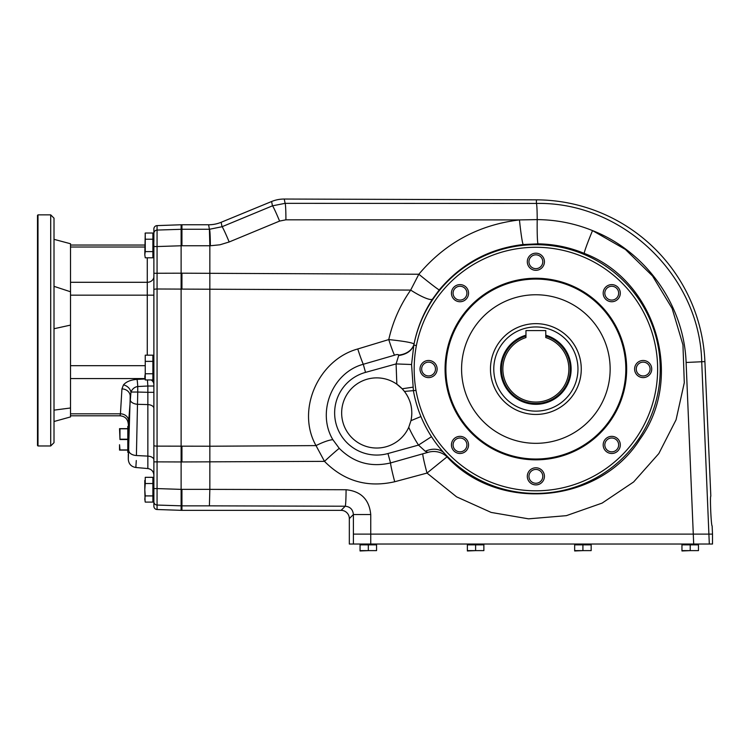 <?xml version="1.0" encoding="UTF-8"?>
<svg xmlns="http://www.w3.org/2000/svg" width="750" height="750" viewBox="0 0 750 750"><rect width="100%" height="100%" fill="white"/><g stroke="black" fill="none" stroke-linecap="round" stroke-linejoin="round"><path stroke-width="1.12" d="M181.941 510.356L341.091 510.356L345.216 506.222C350.194 506.737 352.922 509.513 353.391 514.538L370.744 514.538L370.744 534.122L353.4 534.122L712.5 534.122L712.134 525.872C711.169 526.584 709.8 495.441 710.831 496.153L704.906 361.603A169.2 169.2 0 0 0 536.409 199.847L284.259 199.041A33.066 33.019 78.9 0 0 271.603 201.516L221.156 222.291L222.028 226.734L209.494 229.266A16.509 0.863 89.8 0 1 210.356 245.756L209.841 245.756L209.409 229.266L181.941 229.266L181.941 245.756L209.841 245.756L209.841 489.366L181.941 489.366L181.941 510.356L157.069 509.513A3.309 3.3 90 0 1 153.881 506.213L153.881 245.4M181.941 245.747L157.069 246.544L157.069 230.072A3.3 3.3 180 0 0 153.881 233.362L153.881 228.909A3.309 3.3 90 0 1 157.069 225.609L181.116 224.766L181.116 461.953L157.069 461.869L157.069 488.578L181.116 489.375L181.116 461.953L324.488 461.363L316.022 445.603C295.988 410.166 318.234 359.775 357.759 348.975L388.762 339.581C392.812 321.637 400.125 305.138 410.681 290.081L418.837 274.237A24.759 0.816 39.2 0 0 439.256 289.903L432.469 299.156C423.469 312.863 417.328 327.816 414.037 344.006L414.028 344.072A124.369 124.369 0 0 0 413.831 345.084L411.562 364.509L413.428 390.863A124.369 124.369 0 0 0 431.494 436.678L418.509 445.087A139.838 139.838 0 0 1 408.741 427.312A35.081 35.081 0 0 1 360.403 444A35.081 35.081 0 0 1 346.781 394.697A35.081 35.081 0 0 1 396.844 384.206L396.094 363.928L398.822 355.069C398.203 354.3 396.759 354.356 394.5 355.219L363.281 364.275C332.25 372.562 316.453 412.369 332.897 439.734L339.272 448.369C353.616 462.684 370.706 467.541 390.553 462.938L387.956 453.534A42.094 42.094 0 0 1 336.159 424.172A42.094 42.094 0 0 1 365.522 372.384L396.094 363.928L411.562 364.509M181.116 510.356L181.116 489.375L181.941 489.375M432.469 299.156A24.759 4.697 33.5 0 1 410.681 290.081L157.069 288.994A3.3 0.628 180 0 0 153.881 289.622M181.941 288.9L181.941 273.188L157.069 273.253L157.069 446.128L209.841 446.222M181.941 505.847L157.069 505.05L157.069 488.578L153.881 488.578M136.294 460.528L135.834 467.503C131.203 466.706 128.691 463.959 128.297 459.281L128.297 454.228C128.963 454.941 128.963 423.797 128.297 424.509L128.297 424.059C127.8 419.044 125.044 416.288 120.037 415.8L70.519 415.8M153.881 241.303L153.881 233.362M153.881 365.681L153.881 384.581A6.6 5.719 0 0 0 151.153 379.95M128.297 459.281L130.134 399.591A8.25 4.744 -178.6 0 0 137.662 404.306L147.853 404.587L147.853 392.325L137.747 392.044L136.406 455.531L147.853 456.112L147.853 404.587A6.6 3.788 0 0 1 153.881 408.356L153.881 459.881A6.6 3.788 0 0 0 147.853 456.112L147.853 468.553C151.556 469.2 153.562 471.394 153.881 475.134M147.853 468.553L135.834 467.503L135.994 466.716M130.134 399.591L130.191 396.056A8.25 7.144 3.5 0 0 121.941 388.903L123.459 384.9A8.25 6.638 38.5 0 1 130.959 392.044C132.375 388.809 134.634 386.972 137.747 386.531L137.747 392.044L130.959 392.044L128.681 420.956A8.25 7.144 3.5 0 0 120.441 413.812L120.037 415.8M147.422 379.95L147.853 386.016L137.747 386.531A8.25 0.722 87.1 0 0 137.025 379.378C130.8 379.828 126.281 381.666 123.459 384.9M153.881 386.016L147.853 386.016L147.853 392.325L153.881 392.325M157.069 225.609L157.069 230.072L181.941 229.275L181.941 224.766L181.116 224.766M128.625 450.834L128.625 427.913M119.962 439.2L119.962 428.644L127.8 428.644L119.541 428.644L119.962 439.2L127.8 439.2M119.962 449.934L127.8 450.103L119.541 450.103L119.541 444.731L119.962 449.934L127.8 449.934M128.625 453.122L127.8 452.297L127.8 426.441L128.503 425.738M152.888 251.597L145.247 251.597L144.797 254.7L145.247 257.794L144.797 254.7L145.247 257.794L152.888 257.794L152.888 233.016L145.247 233.016L145.247 239.213L152.888 239.213M145.097 233.634L145.247 233.016L145.097 233.634M145.247 251.597L145.247 239.213M145.247 233.016L144.797 254.7M152.888 495.909L145.247 495.909L144.797 499.012L145.247 502.106L152.888 502.106L152.888 477.328L145.247 477.328L145.247 483.525L152.888 483.525M145.247 495.909L144.797 489.722L145.097 501.487M144.797 480.422L144.797 489.722L145.247 483.525M152.888 373.753L145.247 373.753L144.797 376.856L145.247 379.95L152.888 379.95L152.888 355.172L145.247 355.172L145.247 361.369L152.888 361.369M145.247 373.753L145.247 361.369M145.247 355.172L145.247 379.95M420.928 416.55L410.963 420.666L408.741 427.312M606.853 298.059A6.909 6.909 0 0 0 616.631 298.059A6.909 6.909 0 0 0 616.631 288.281A6.909 6.909 0 0 0 606.853 288.281A6.909 6.909 0 0 0 606.853 298.059M617.794 299.231A8.569 8.569 0 0 1 603.469 295.387A8.569 8.569 0 0 1 613.959 284.906A8.569 8.569 0 0 1 617.794 299.231M636.253 369.047A6.909 6.909 0 0 0 643.172 375.956A6.909 6.909 0 0 0 650.081 369.047A6.909 6.909 0 0 0 643.172 362.137A6.909 6.909 0 0 0 636.253 369.047M643.172 377.606A8.569 8.569 0 0 1 635.747 364.762A8.569 8.569 0 0 1 650.588 364.762A8.569 8.569 0 0 1 643.172 377.606M606.853 440.034A6.909 6.909 0 0 0 606.853 449.812A6.909 6.909 0 0 0 616.631 449.812A6.909 6.909 0 0 0 616.631 440.034A6.909 6.909 0 0 0 606.853 440.034M605.681 450.975A8.569 8.569 0 0 1 609.525 436.65A8.569 8.569 0 0 1 620.016 447.131A8.569 8.569 0 0 1 605.681 450.975M535.866 469.434A6.909 6.909 0 0 0 528.956 476.344A6.909 6.909 0 0 0 535.866 483.263A6.909 6.909 0 0 0 542.784 476.344A6.909 6.909 0 0 0 535.866 469.434M527.306 476.344A8.569 8.569 0 0 1 540.15 468.928A8.569 8.569 0 0 1 540.15 483.759A8.569 8.569 0 0 1 527.306 476.344M464.887 440.034A6.909 6.909 0 0 0 455.109 440.034A6.909 6.909 0 0 0 455.109 449.812A6.909 6.909 0 0 0 464.887 449.812A6.909 6.909 0 0 0 464.887 440.034M453.938 438.863A8.569 8.569 0 0 1 468.272 442.706A8.569 8.569 0 0 1 457.781 453.188A8.569 8.569 0 0 1 453.938 438.863M435.478 369.047A6.909 6.909 0 0 0 428.569 362.137A6.909 6.909 0 0 0 421.65 369.047A6.909 6.909 0 0 0 428.569 375.956A6.909 6.909 0 0 0 435.478 369.047M428.569 360.478A8.569 8.569 0 0 1 435.984 373.331A8.569 8.569 0 0 1 421.153 373.331A8.569 8.569 0 0 1 428.569 360.478M464.887 298.059A6.909 6.909 0 0 0 464.887 288.281A6.909 6.909 0 0 0 455.109 288.281A6.909 6.909 0 0 0 455.109 298.059A6.909 6.909 0 0 0 464.887 298.059M466.05 287.119A8.569 8.569 0 0 1 462.216 301.444A8.569 8.569 0 0 1 451.725 290.953A8.569 8.569 0 0 1 466.05 287.119M221.156 222.291A33.066 33.019 -101.2 0 1 208.603 224.766L181.941 224.766M181.941 273.188L418.837 274.237C445.247 242.925 478.781 224.822 519.45 219.919L537.206 219.609C556.406 219.778 574.847 223.434 592.528 230.597A24.759 1.2 -67.4 0 0 584.269 253.406C569.531 247.303 554.128 244.125 538.069 243.853L523.237 244.528C489.403 248.503 461.409 263.634 439.256 289.903M536.409 199.847L536.4 203.447C622.472 201.581 699.834 275.85 701.719 361.744L686.109 362.475C684.066 305.166 645.947 251.447 592.528 230.597L625.434 249.469L652.547 276L672.141 308.484L682.95 344.841L684.291 382.753L676.069 419.794L658.819 453.572L633.638 481.95L602.137 503.091L566.344 515.662L528.544 518.841L491.156 512.428L456.572 496.838L427.013 473.072L447.028 456.853C498.647 512.972 599.4 503.794 640.003 439.172C684.956 377.334 655.622 280.172 584.269 253.406M431.494 436.678A124.369 124.369 0 0 0 444.056 452.944L447.028 456.853A19.809 18.984 -34.6 0 0 427.875 452.381L390.553 462.938A19.809 1.003 -104.9 0 0 394.716 481.744C367.462 487.922 344.053 481.134 324.488 461.363A19.809 0.703 -42.8 0 1 339.272 448.369M341.091 510.356A8.278 8.25 -45 0 1 349.331 518.597L349.331 544.031L712.5 544.031L712.5 534.122M271.603 201.516L272.456 205.838L285.103 203.334A16.509 0.863 90 0 1 285.919 219.816L519.45 219.919A24.759 1.284 84.1 0 0 523.237 244.528M209.841 489.366L209.409 505.856L345.216 506.222A16.509 0.863 90.2 0 0 346.078 489.741L209.841 489.366M222.028 226.734A16.509 0.797 67.5 0 1 229.172 241.978L279.591 221.081A16.509 0.797 67.5 0 0 272.456 205.838L222.028 226.734M427.875 452.381L425.306 451.284A19.809 15.037 141.1 0 1 444.056 452.944A124.369 124.369 0 0 0 637.013 441.412A124.369 124.369 0 0 0 585.619 255.066A124.369 124.369 0 0 0 414.028 344.072A19.809 15.028 -171.9 0 1 398.803 355.106M394.5 355.219A19.809 1.406 72.5 0 1 388.762 339.581C403.688 341.137 412.116 342.609 414.037 344.006A19.809 15.084 -171.9 0 1 398.822 355.069M398.484 355.575C406.528 354.366 411.647 350.859 413.831 345.084L416.381 345.581A121.772 121.772 0 0 1 604.031 268.144A121.772 121.772 0 0 1 602.241 471.131A121.772 121.772 0 0 1 415.988 390.403L404.438 391.425C410.972 400.219 413.147 409.959 410.963 420.666A35.081 35.081 0 0 0 411.816 412.959M416.381 345.581C413.578 360.497 413.447 375.441 415.988 390.403M425.306 451.284L418.509 445.087L387.956 453.534M412.828 387.188L402.15 388.781L404.438 391.425M408.469 398.006A35.081 35.081 0 0 0 396.844 384.206L402.15 388.781M332.897 439.734A19.809 3.853 -27.2 0 0 316.022 445.603L209.841 446.231M422.803 454.106A19.809 1.003 -105.1 0 0 427.013 473.072L394.716 481.744M544.434 261.75A8.569 8.569 0 0 1 531.581 269.166A8.569 8.569 0 0 1 531.581 254.334A8.569 8.569 0 0 1 544.434 261.75M535.866 278.25A90.797 90.797 0 0 1 614.494 414.441A90.797 90.797 0 0 1 457.238 414.441A90.797 90.797 0 0 1 535.866 278.25M535.866 279.084A89.962 89.962 0 0 1 613.781 414.028A89.962 89.962 0 0 1 457.95 414.028A89.962 89.962 0 0 1 535.866 279.084M535.866 294.759A74.287 74.287 0 0 1 600.197 406.191A74.287 74.287 0 0 1 471.534 406.191A74.287 74.287 0 0 1 535.866 294.759M490.472 369.047A45.394 45.394 0 0 1 558.562 329.728A45.394 45.394 0 0 1 558.562 408.366A45.394 45.394 0 0 1 490.472 369.047A45.394 45.394 0 0 1 535.866 323.653A45.394 45.394 0 0 1 581.259 369.047A45.394 45.394 0 0 1 535.866 414.441A45.394 45.394 0 0 1 490.472 369.047A45.394 45.394 0 0 1 535.866 323.653A45.394 45.394 0 0 1 581.259 369.047A45.394 45.394 0 0 1 535.866 414.441A45.394 45.394 0 0 1 490.472 369.047M535.866 268.659A6.909 6.909 0 0 0 542.784 261.75A6.909 6.909 0 0 0 535.866 254.831A6.909 6.909 0 0 0 528.956 261.75A6.909 6.909 0 0 0 535.866 268.659M409.931 401.606A35.081 35.081 0 0 1 410.963 405.272M410.981 405.328A35.081 35.081 0 0 1 411.609 409.134M375.656 544.191L360.966 544.191L360.966 544.688L375.825 544.856L375.497 544.031M368.316 550.622L376.566 550.622L376.566 544.856L360.056 544.856L360.056 550.959L368.316 550.622L368.316 544.856M376.566 550.622L360.056 550.622M690.216 550.622L698.466 550.622L698.466 544.856L681.956 544.856L681.956 550.959L690.216 550.622L690.216 544.856M698.466 550.622L681.956 550.622M697.556 544.191L682.866 544.191L682.866 544.688L697.556 544.688L697.397 544.031M582.919 550.622L591.169 550.622L591.169 544.856L574.659 544.856L574.659 550.959L582.919 550.622L582.919 544.856M591.169 550.622L574.659 550.622M590.259 544.191L575.569 544.191L575.569 544.688L590.259 544.688L590.1 544.031M482.962 544.191L468.272 544.191L468.272 544.688L483.122 544.856L482.794 544.031M475.613 550.622L483.872 550.622L483.872 544.856L467.362 544.856L467.362 550.959L475.613 550.622L475.613 544.856M483.872 550.622L467.362 550.622M545.775 335.194A35.269 35.269 0 0 1 564.6 389.494A35.269 35.269 0 0 1 507.131 389.494A35.269 35.269 0 0 1 525.966 335.194L525.966 330.581L545.775 330.581L545.775 336.056A34.444 34.444 0 0 1 563.888 389.081A34.444 34.444 0 0 1 507.853 389.081A34.444 34.444 0 0 1 525.966 336.056L525.966 335.194M545.775 336.056L545.775 337.556A33.019 33.019 0 0 1 562.641 388.369A33.019 33.019 0 0 1 509.1 388.369A33.019 33.019 0 0 1 525.966 337.556L525.966 336.056M54.009 328.734L70.519 325.106L70.519 291.769L54.009 286.341M70.519 416.925L54.009 421.509L70.519 416.925L70.519 407.991L54.009 410.138M37.997 214.866L37.5 215.363L37.5 445.481L37.997 445.969L50.709 445.969L50.709 214.866L37.997 214.866L37.997 445.969M50.709 214.866L54.009 218.166L54.009 442.669L50.709 445.969M70.519 325.106L70.519 407.991M54.009 239.334L70.519 243.75L70.519 291.769M153.881 246.544L157.069 246.544L157.069 273.253L153.881 273.253M153.881 501.759A3.3 3.3 180 0 0 157.069 505.05L157.069 509.513M153.881 445.5A3.3 0.628 180 0 0 157.069 446.128L157.069 461.869L153.881 461.869M121.941 388.903L120.441 413.812L70.519 413.812M144.984 378.984L137.025 379.378M144.872 378.553L70.519 378.553M144.797 365.681L70.519 365.681M147.272 257.794L147.272 355.172M153.881 295.153L70.519 295.153M153.881 276.572A6.6 5.719 180 0 1 147.272 282.291L70.519 282.291M144.797 247.022L70.519 247.022M128.297 424.059L128.681 420.956M136.406 455.531A8.25 4.744 -178.6 0 1 128.878 450.816M153.881 384.272A6.6 5.719 0 0 0 151.603 379.95M181.941 461.953L181.941 446.241M119.962 428.803L127.8 428.803M119.962 439.537L127.8 439.537M153.056 235.828L153.056 254.981L153.713 254.981L153.881 235.997L153.056 235.828M153.056 480.141L153.056 499.294L153.881 499.125L153.881 480.309L152.888 479.981M153.713 377.137L153.713 357.984L153.056 357.984L153.056 377.137L153.881 376.969M285.919 219.816L279.591 221.081M210.356 245.756L219.947 244.791L229.172 241.978M686.109 362.475L693.694 544.031M370.744 514.538C369.253 499.538 361.031 491.269 346.078 489.741M349.331 518.597L353.391 514.538L353.4 544.031M181.941 505.856L209.409 505.856M208.603 224.766L209.409 229.266M709.312 544.031L701.719 361.744L704.906 361.603M284.259 199.041L285.103 203.334L536.4 203.447A16.509 0.863 90 0 1 537.206 219.609A24.759 1.284 -89.1 0 0 538.069 243.853M357.759 348.975A19.809 1.266 72.3 0 0 363.281 364.275L365.522 372.384M370.744 534.122L370.744 544.031M535.866 411.141A42.094 42.094 0 0 0 572.325 348A42.094 42.094 0 0 0 499.416 348A42.094 42.094 0 0 0 535.866 411.141M144.797 245.034L70.519 245.034"/></g></svg>
